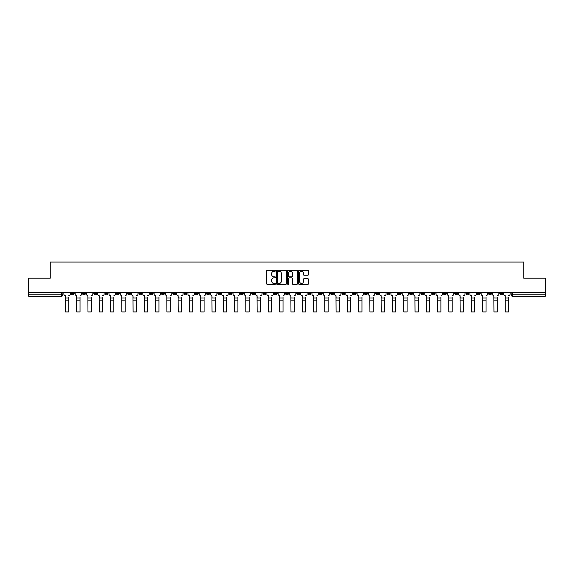<?xml version="1.0" encoding="UTF-8"?>
<svg xmlns="http://www.w3.org/2000/svg" width="574" height="574" viewBox="0 0 574 574"><rect width="100%" height="100%" fill="white"/><g stroke="black" fill="none" stroke-linecap="round" stroke-linejoin="round"><path stroke-width="0.86" d="M275.434 270.734A0.495 0.495 0 0 0 274.939 270.232L267.398 270.232A0.71 0.71 0 0 0 266.688 270.942L266.688 283.714A0.71 0.71 0 0 0 267.398 284.424L274.939 284.424A0.495 0.495 0 0 0 275.434 283.929A0.495 0.495 0 0 0 274.939 283.434L273.963 283.434A2.267 2.267 0 0 1 271.689 281.16L271.689 280.098A2.267 2.267 0 0 1 273.963 277.83L274.939 277.83A0.495 0.495 0 0 0 275.434 277.328A0.495 0.495 0 0 0 274.939 276.833L273.963 276.833A2.267 2.267 0 0 1 271.689 274.566L271.689 273.497A2.267 2.267 0 0 1 273.963 271.229L274.939 271.229A0.495 0.495 0 0 0 275.434 270.734M443.444 292.582L443.444 293.379L446.335 293.379A1.449 1.449 0 0 1 444.886 294.828A1.449 1.449 0 0 1 443.444 293.379L443.444 292.582M375.776 292.582L375.776 293.379L378.668 293.379A1.449 1.449 0 0 1 377.218 294.828A1.449 1.449 0 0 1 375.776 293.379L375.776 292.582M364.497 292.582L364.497 293.379L367.389 293.379A1.449 1.449 0 0 1 365.947 294.828A1.449 1.449 0 0 1 364.497 293.379L364.497 292.582M296.83 292.582L296.83 293.379L299.721 293.379A1.449 1.449 0 0 1 298.279 294.828A1.449 1.449 0 0 1 296.83 293.379L296.83 292.582M285.551 292.582L285.551 293.379L288.449 293.379A1.449 1.449 0 0 1 287 294.828A1.449 1.449 0 0 1 285.551 293.379L285.551 292.582M274.279 292.582L274.279 293.379L277.17 293.379A1.449 1.449 0 0 1 275.721 294.828A1.449 1.449 0 0 1 274.279 293.379L274.279 292.582M251.721 292.582L251.721 293.379L254.612 293.379A1.449 1.449 0 0 1 253.17 294.828A1.449 1.449 0 0 1 251.721 293.379L251.721 292.582M229.169 293.379L229.169 292.582L229.169 293.379A1.449 1.449 0 0 0 230.612 294.828A1.449 1.449 0 0 1 229.169 293.379L232.061 293.379A1.449 1.449 0 0 1 230.612 294.828A1.449 1.449 0 0 0 232.061 293.379L232.061 292.582L232.061 293.379M217.89 293.379L217.89 292.582L217.89 293.379A1.449 1.449 0 0 0 219.333 294.828A1.449 1.449 0 0 1 217.89 293.379L220.782 293.379A1.449 1.449 0 0 1 219.333 294.828M206.611 293.379L206.611 292.582L206.611 293.379A1.449 1.449 0 0 0 208.053 294.828A1.449 1.449 0 0 1 206.611 293.379L209.503 293.379A1.449 1.449 0 0 1 208.053 294.828A1.449 1.449 0 0 0 209.503 293.379L209.503 292.582L209.503 293.379M195.332 292.582L195.332 293.379L198.224 293.379A1.449 1.449 0 0 1 196.782 294.828A1.449 1.449 0 0 1 195.332 293.379L195.332 292.582M184.053 292.582L184.053 293.379L186.945 293.379A1.449 1.449 0 0 1 185.502 294.828A1.449 1.449 0 0 1 184.053 293.379L184.053 292.582M172.781 292.582L172.781 293.379L175.673 293.379A1.449 1.449 0 0 1 174.223 294.828A1.449 1.449 0 0 1 172.781 293.379L172.781 292.582M161.502 293.379L161.502 292.582L161.502 293.379A1.449 1.449 0 0 0 162.944 294.828A1.449 1.449 0 0 1 161.502 293.379L164.394 293.379A1.449 1.449 0 0 1 162.944 294.828M138.944 293.379L138.944 292.582L138.944 293.379A1.449 1.449 0 0 0 140.393 294.828A1.449 1.449 0 0 1 138.944 293.379L141.835 293.379A1.449 1.449 0 0 1 140.393 294.828A1.449 1.449 0 0 0 141.835 293.379L141.835 292.582L141.835 293.379M127.665 293.379L127.665 292.582L127.665 293.379A1.449 1.449 0 0 0 129.114 294.828A1.449 1.449 0 0 1 127.665 293.379L130.556 293.379A1.449 1.449 0 0 1 129.114 294.828A1.449 1.449 0 0 0 130.556 293.379L130.556 292.582L130.556 293.379M116.393 293.379L116.393 292.582L116.393 293.379A1.449 1.449 0 0 0 117.835 294.828A1.449 1.449 0 0 1 116.393 293.379L119.284 293.379A1.449 1.449 0 0 1 117.835 294.828A1.449 1.449 0 0 0 119.284 293.379L119.284 292.582L119.284 293.379M105.114 293.379L105.114 292.582L105.114 293.379A1.449 1.449 0 0 0 106.556 294.828A1.449 1.449 0 0 1 105.114 293.379L108.005 293.379A1.449 1.449 0 0 1 106.556 294.828M93.835 292.582L93.835 293.379L96.726 293.379A1.449 1.449 0 0 1 95.284 294.828A1.449 1.449 0 0 1 93.835 293.379L93.835 292.582M82.556 293.379L82.556 292.582L82.556 293.379A1.449 1.449 0 0 0 84.005 294.828A1.449 1.449 0 0 1 82.556 293.379L85.447 293.379A1.449 1.449 0 0 1 84.005 294.828A1.449 1.449 0 0 0 85.447 293.379L85.447 292.582L85.447 293.379M307.736 275.24A0.71 0.71 0 0 0 308.446 274.53L308.446 270.942A0.71 0.71 0 0 0 307.736 270.232L299.363 270.232A0.71 0.71 0 0 0 298.652 270.942L298.652 283.714A0.71 0.71 0 0 0 299.363 284.424L307.736 284.424A0.71 0.71 0 0 0 308.446 283.714L308.446 279.387A0.71 0.71 0 0 0 307.736 278.677L304.155 278.677A0.71 0.71 0 0 0 303.445 279.387L303.445 281.533A1.901 1.901 0 0 1 301.544 283.434A1.901 1.901 0 0 1 299.65 281.533L299.65 273.124A1.901 1.901 0 0 1 301.544 271.229A1.901 1.901 0 0 1 303.445 273.124L303.445 274.53A0.71 0.71 0 0 0 304.155 275.24L307.736 275.24M28.7 292.582L28.7 278.196L50.247 278.196L50.247 262.074L523.753 262.074L523.753 278.196L545.3 278.196L545.3 292.582L28.7 292.582L28.7 294.828L62.896 294.828L62.896 292.582L62.896 294.828A1.449 1.449 0 0 1 61.447 296.27L28.7 296.27L28.7 294.828M286.376 270.942A0.71 0.71 0 0 0 285.673 270.232L277.299 270.232A0.71 0.71 0 0 0 276.589 270.942L276.589 283.714A0.71 0.71 0 0 0 277.299 284.424L285.673 284.424A0.71 0.71 0 0 0 286.376 283.714L286.376 270.942M288.327 270.232L296.701 270.232A0.71 0.71 0 0 1 297.411 270.942L297.411 283.714A0.71 0.71 0 0 1 296.701 284.424L293.12 284.424A0.71 0.71 0 0 1 292.41 283.714L292.41 278.541A0.71 0.71 0 0 0 291.7 277.83L289.325 277.83A0.71 0.71 0 0 0 288.614 278.541L288.614 283.929A0.495 0.495 0 0 1 288.119 284.424A0.495 0.495 0 0 1 287.624 283.929L287.624 270.942A0.71 0.71 0 0 1 288.327 270.232M511.104 292.582L511.104 294.828L545.3 294.828L545.3 296.27L512.553 296.27A1.449 1.449 0 0 1 511.104 294.828A1.449 1.449 0 0 0 512.553 296.27L512.553 292.582M545.3 292.582L545.3 294.828M502.716 293.379L502.716 292.582L502.716 293.379A1.449 1.449 0 0 1 501.274 294.828A1.449 1.449 0 0 1 499.825 293.379L502.716 293.379A1.449 1.449 0 0 1 501.274 294.828M499.825 292.582L499.825 293.379M491.444 292.582L491.444 293.379A1.449 1.449 0 0 1 489.995 294.828A1.449 1.449 0 0 1 488.553 293.379A1.449 1.449 0 0 0 489.995 294.828M488.553 292.582L488.553 293.379L491.444 293.379M480.165 292.582L480.165 293.379A1.449 1.449 0 0 1 478.716 294.828A1.449 1.449 0 0 1 477.274 293.379L480.165 293.379A1.449 1.449 0 0 1 478.716 294.828M477.274 292.582L477.274 293.379M468.886 292.582L468.886 293.379A1.449 1.449 0 0 1 467.444 294.828A1.449 1.449 0 0 1 465.995 293.379A1.449 1.449 0 0 0 467.444 294.828M465.995 292.582L465.995 293.379L468.886 293.379M457.607 292.582L457.607 293.379A1.449 1.449 0 0 1 456.165 294.828A1.449 1.449 0 0 1 454.716 293.379L457.607 293.379M454.716 292.582L454.716 293.379M446.335 292.582L446.335 293.379A1.449 1.449 0 0 1 444.886 294.828M435.056 292.582L435.056 293.379A1.449 1.449 0 0 1 433.607 294.828A1.449 1.449 0 0 1 432.165 293.379L435.056 293.379M432.165 292.582L432.165 293.379M423.777 292.582L423.777 293.379A1.449 1.449 0 0 1 422.328 294.828A1.449 1.449 0 0 1 420.886 293.379L423.777 293.379M420.886 292.582L420.886 293.379M412.498 292.582L412.498 293.379A1.449 1.449 0 0 1 411.056 294.828A1.449 1.449 0 0 1 409.606 293.379A1.449 1.449 0 0 0 411.056 294.828M409.606 292.582L409.606 293.379L412.498 293.379M401.219 292.582L401.219 293.379A1.449 1.449 0 0 1 399.777 294.828A1.449 1.449 0 0 1 398.327 293.379L401.219 293.379M398.327 292.582L398.327 293.379M389.947 292.582L389.947 293.379A1.449 1.449 0 0 1 388.498 294.828A1.449 1.449 0 0 1 387.055 293.379L389.947 293.379M387.055 292.582L387.055 293.379M378.668 292.582L378.668 293.379M367.389 292.582L367.389 293.379L367.389 292.582M356.11 292.582L356.11 293.379A1.449 1.449 0 0 1 354.667 294.828A1.449 1.449 0 0 1 353.218 293.379L356.11 293.379M353.218 292.582L353.218 293.379M344.831 292.582L344.831 293.379A1.449 1.449 0 0 1 343.388 294.828A1.449 1.449 0 0 1 341.939 293.379L344.831 293.379M341.939 292.582L341.939 293.379M333.559 292.582L333.559 293.379A1.449 1.449 0 0 1 332.109 294.828A1.449 1.449 0 0 1 330.667 293.379L333.559 293.379M330.667 292.582L330.667 293.379M322.279 292.582L322.279 293.379A1.449 1.449 0 0 1 320.83 294.828A1.449 1.449 0 0 1 319.388 293.379L322.279 293.379M319.388 292.582L319.388 293.379M311 292.582L311 293.379A1.449 1.449 0 0 1 309.558 294.828A1.449 1.449 0 0 1 308.109 293.379L311 293.379M308.109 292.582L308.109 293.379M299.721 292.582L299.721 293.379A1.449 1.449 0 0 1 298.279 294.828M288.449 292.582L288.449 293.379M277.17 293.379L277.17 292.582L277.17 293.379A1.449 1.449 0 0 1 275.721 294.828M265.891 292.582L265.891 293.379A1.449 1.449 0 0 1 264.442 294.828A1.449 1.449 0 0 1 263 293.379A1.449 1.449 0 0 0 264.442 294.828A1.449 1.449 0 0 0 265.891 293.379L263 293.379L263 292.582M254.612 293.379L254.612 292.582L254.612 293.379A1.449 1.449 0 0 1 253.17 294.828M243.333 292.582L243.333 293.379A1.449 1.449 0 0 1 241.891 294.828A1.449 1.449 0 0 1 240.441 293.379A1.449 1.449 0 0 0 241.891 294.828M240.441 292.582L240.441 293.379L243.333 293.379M220.782 292.582L220.782 293.379L220.782 292.582M198.224 293.379L198.224 292.582L198.224 293.379A1.449 1.449 0 0 1 196.782 294.828M186.945 293.379L186.945 292.582L186.945 293.379A1.449 1.449 0 0 1 185.502 294.828M175.673 293.379L175.673 292.582L175.673 293.379A1.449 1.449 0 0 1 174.223 294.828M164.394 292.582L164.394 293.379L164.394 292.582M153.115 293.379L153.115 292.582L153.115 293.379A1.449 1.449 0 0 1 151.672 294.828A1.449 1.449 0 0 1 150.223 293.379L153.115 293.379A1.449 1.449 0 0 1 151.672 294.828M150.223 292.582L150.223 293.379M108.005 292.582L108.005 293.379L108.005 292.582M96.726 293.379L96.726 292.582L96.726 293.379A1.449 1.449 0 0 1 95.284 294.828M74.175 293.379L74.175 292.582L74.175 293.379A1.449 1.449 0 0 1 72.726 294.828A1.449 1.449 0 0 1 71.284 293.379L74.175 293.379A1.449 1.449 0 0 1 72.726 294.828M71.284 292.582L71.284 293.379M61.447 292.582L61.447 296.27A1.449 1.449 0 0 0 62.896 294.828M278.074 271.229A0.495 0.495 0 0 0 277.579 271.724L277.579 282.939A0.495 0.495 0 0 0 278.074 283.434L279.108 283.434A2.267 2.267 0 0 0 281.375 281.16L281.375 273.497A2.267 2.267 0 0 0 279.108 271.229L278.074 271.229M292.41 273.159A1.901 1.901 0 0 0 290.516 271.265A1.901 1.901 0 0 0 288.614 273.159L288.614 276.123A0.71 0.71 0 0 0 289.325 276.833L291.7 276.833A0.71 0.71 0 0 0 292.41 276.123L292.41 273.159M68.751 300.137L65.422 300.137M63.872 294.103L63.872 292.582L63.872 294.103A1.449 1.449 0 0 0 65.314 295.545L65.422 297.425M65.314 295.545L65.422 311.926L68.751 311.926L68.751 297.425M70.301 294.103L70.301 292.582L70.301 294.103A1.449 1.449 0 0 1 68.858 295.545M68.751 311.926L65.422 311.926M80.03 300.137L76.701 300.137M75.151 294.103L75.151 292.582L75.151 294.103A1.449 1.449 0 0 0 76.593 295.545L76.701 297.425M76.593 295.545L76.701 311.926L80.03 311.926L80.03 297.425M81.58 294.103L81.58 292.582L81.58 294.103A1.449 1.449 0 0 1 80.138 295.545M91.302 300.137L87.98 300.137M86.423 294.103L86.423 292.582L86.423 294.103A1.449 1.449 0 0 0 87.872 295.545L87.98 297.425M87.872 295.545L87.98 311.926L91.302 311.926L91.302 297.425M92.859 294.103L92.859 292.582L92.859 294.103A1.449 1.449 0 0 1 91.417 295.545M80.03 311.926L76.701 311.926M91.302 311.926L87.98 311.926M102.581 300.137L99.259 300.137M97.702 294.103L97.702 292.582L97.702 294.103A1.449 1.449 0 0 0 99.151 295.545L99.259 297.425M99.151 295.545L99.259 311.926L102.581 311.926L102.581 297.425M104.138 294.103L104.138 292.582L104.138 294.103A1.449 1.449 0 0 1 102.689 295.545M113.86 300.137L110.538 300.137M108.981 294.103L108.981 292.582L108.981 294.103A1.449 1.449 0 0 0 110.423 295.545L110.538 297.425M110.423 295.545L110.538 311.926L113.86 311.926L113.86 297.425M115.417 294.103L115.417 292.582L115.417 294.103A1.449 1.449 0 0 1 113.968 295.545M125.139 300.137L121.81 300.137M120.26 294.103L120.26 292.582L120.26 294.103A1.449 1.449 0 0 0 121.702 295.545L121.81 297.425M121.702 295.545L121.81 311.926L125.139 311.926L125.139 297.425M126.689 294.103L126.689 292.582L126.689 294.103A1.449 1.449 0 0 1 125.247 295.545M102.581 311.926L99.259 311.926M113.86 311.926L110.538 311.926M125.139 311.926L121.81 311.926M136.418 300.137L133.089 300.137M131.532 294.103L131.532 292.582L131.532 294.103A1.449 1.449 0 0 0 132.981 295.545L133.089 297.425M132.981 295.545L133.089 311.926L136.418 311.926L136.418 297.425M137.968 294.103L137.968 292.582L137.968 294.103A1.449 1.449 0 0 1 136.526 295.545M136.418 311.926L133.089 311.926M147.69 300.137L144.368 300.137M142.811 294.103L142.811 292.582L142.811 294.103A1.449 1.449 0 0 0 144.261 295.545L144.368 297.425M144.261 295.545L144.368 311.926L147.69 311.926L147.69 297.425M149.247 294.103L149.247 292.582L149.247 294.103A1.449 1.449 0 0 1 147.798 295.545M147.69 311.926L144.368 311.926M158.969 300.137L155.647 300.137M154.09 294.103L154.09 292.582L154.09 294.103A1.449 1.449 0 0 0 155.54 295.545L155.647 297.425M155.54 295.545L155.647 311.926L158.969 311.926L158.969 297.425M160.526 294.103L160.526 292.582L160.526 294.103A1.449 1.449 0 0 1 159.077 295.545M158.969 311.926L155.647 311.926M170.248 300.137L166.919 300.137M165.369 294.103L165.369 292.582L165.369 294.103A1.449 1.449 0 0 0 166.812 295.545L166.919 297.425M166.812 295.545L166.919 311.926L170.248 311.926L170.248 297.425M171.805 294.103L171.805 292.582L171.805 294.103A1.449 1.449 0 0 1 170.356 295.545M170.248 311.926L166.919 311.926M181.528 300.137L178.198 300.137M176.648 294.103L176.648 292.582L176.648 294.103A1.449 1.449 0 0 0 178.091 295.545L178.198 297.425M178.091 295.545L178.198 311.926L181.528 311.926L181.528 297.425M183.077 294.103L183.077 292.582L183.077 294.103A1.449 1.449 0 0 1 181.635 295.545M181.528 311.926L178.198 311.926M192.807 300.137L189.477 300.137M187.92 294.103L187.92 292.582L187.92 294.103A1.449 1.449 0 0 0 189.37 295.545L189.477 297.425M189.37 295.545L189.477 311.926L192.807 311.926L192.807 297.425M194.356 294.103L194.356 292.582L194.356 294.103A1.449 1.449 0 0 1 192.914 295.545M192.807 311.926L189.477 311.926M204.079 300.137L200.757 300.137M199.2 294.103L199.2 292.582L199.2 294.103A1.449 1.449 0 0 0 200.649 295.545L200.757 297.425M200.649 295.545L200.757 311.926L204.079 311.926L204.079 297.425M205.636 294.103L205.636 292.582L205.636 294.103A1.449 1.449 0 0 1 204.186 295.545M204.079 311.926L200.757 311.926M215.358 300.137L212.036 300.137M210.479 294.103L210.479 292.582L210.479 294.103A1.449 1.449 0 0 0 211.928 295.545L212.036 297.425M211.928 295.545L212.036 311.926L215.358 311.926L215.358 297.425M216.915 294.103L216.915 292.582L216.915 294.103A1.449 1.449 0 0 1 215.465 295.545M215.358 311.926L212.036 311.926M226.637 300.137L223.308 300.137M221.758 294.103L221.758 292.582L221.758 294.103A1.449 1.449 0 0 0 223.2 295.545L223.308 297.425M223.2 295.545L223.308 311.926L226.637 311.926L226.637 297.425M228.194 294.103L228.194 292.582L228.194 294.103A1.449 1.449 0 0 1 226.744 295.545M226.637 311.926L223.308 311.926M237.916 300.137L234.587 300.137M233.037 294.103L233.037 292.582L233.037 294.103A1.449 1.449 0 0 0 234.479 295.545L234.587 297.425M234.479 295.545L234.587 311.926L237.916 311.926L237.916 297.425M239.466 294.103L239.466 292.582L239.466 294.103A1.449 1.449 0 0 1 238.023 295.545M237.916 311.926L234.587 311.926M249.188 300.137L245.866 300.137M244.309 294.103L244.309 292.582L244.309 294.103A1.449 1.449 0 0 0 245.758 295.545L245.866 297.425M245.758 295.545L245.866 311.926L249.188 311.926L249.188 297.425M250.745 294.103L250.745 292.582L250.745 294.103A1.449 1.449 0 0 1 249.303 295.545M249.188 311.926L245.866 311.926M260.467 300.137L257.145 300.137M255.588 294.103L255.588 292.582L255.588 294.103A1.449 1.449 0 0 0 257.037 295.545L257.145 297.425M257.037 295.545L257.145 311.926L260.467 311.926L260.467 297.425M262.024 294.103L262.024 292.582L262.024 294.103A1.449 1.449 0 0 1 260.574 295.545M260.467 311.926L257.145 311.926M271.746 300.137L268.424 300.137M266.867 294.103L266.867 292.582L266.867 294.103A1.449 1.449 0 0 0 268.309 295.545L268.424 297.425M268.309 295.545L268.424 311.926L271.746 311.926L271.746 297.425M273.303 294.103L273.303 292.582L273.303 294.103A1.449 1.449 0 0 1 271.854 295.545M271.746 311.926L268.424 311.926M283.025 300.137L279.696 300.137M278.146 294.103L278.146 292.582L278.146 294.103A1.449 1.449 0 0 0 279.588 295.545L279.696 297.425M279.588 295.545L279.696 311.926L283.025 311.926L283.025 297.425M284.575 294.103L284.575 292.582L284.575 294.103A1.449 1.449 0 0 1 283.133 295.545M283.025 311.926L279.696 311.926M294.304 300.137L290.975 300.137M289.425 294.103L289.425 292.582L289.425 294.103A1.449 1.449 0 0 0 290.867 295.545L290.975 297.425M290.867 295.545L290.975 311.926L294.304 311.926L294.304 297.425M295.854 294.103L295.854 292.582L295.854 294.103A1.449 1.449 0 0 1 294.412 295.545M294.304 311.926L290.975 311.926M305.576 300.137L302.254 300.137M300.697 294.103L300.697 292.582L300.697 294.103A1.449 1.449 0 0 0 302.146 295.545L302.254 297.425M302.146 295.545L302.254 311.926L305.576 311.926L305.576 297.425M307.133 294.103L307.133 292.582L307.133 294.103A1.449 1.449 0 0 1 305.691 295.545M305.576 311.926L302.254 311.926M316.855 300.137L313.533 300.137M311.976 294.103L311.976 292.582L311.976 294.103A1.449 1.449 0 0 0 313.426 295.545L313.533 297.425M313.426 295.545L313.533 311.926L316.855 311.926L316.855 297.425M318.412 294.103L318.412 292.582L318.412 294.103A1.449 1.449 0 0 1 316.963 295.545M316.855 311.926L313.533 311.926M328.134 300.137L324.812 300.137M323.255 294.103L323.255 292.582L323.255 294.103A1.449 1.449 0 0 0 324.697 295.545L324.812 297.425M324.697 295.545L324.812 311.926L328.134 311.926L328.134 297.425M329.691 294.103L329.691 292.582L329.691 294.103A1.449 1.449 0 0 1 328.242 295.545M328.134 311.926L324.812 311.926M339.413 300.137L336.084 300.137M334.534 294.103L334.534 292.582L334.534 294.103A1.449 1.449 0 0 0 335.977 295.545L336.084 297.425M335.977 295.545L336.084 311.926L339.413 311.926L339.413 297.425M340.963 294.103L340.963 292.582L340.963 294.103A1.449 1.449 0 0 1 339.521 295.545M339.413 311.926L336.084 311.926M350.692 300.137L347.363 300.137M345.806 294.103L345.806 292.582L345.806 294.103A1.449 1.449 0 0 0 347.256 295.545L347.363 297.425M347.256 295.545L347.363 311.926L350.692 311.926L350.692 297.425M352.242 294.103L352.242 292.582L352.242 294.103A1.449 1.449 0 0 1 350.8 295.545M350.692 311.926L347.363 311.926M361.964 300.137L358.642 300.137M357.085 294.103L357.085 292.582L357.085 294.103A1.449 1.449 0 0 0 358.535 295.545L358.642 297.425M358.535 295.545L358.642 311.926L361.964 311.926L361.964 297.425M363.521 294.103L363.521 292.582L363.521 294.103A1.449 1.449 0 0 1 362.072 295.545M361.964 311.926L358.642 311.926M373.244 300.137L369.921 300.137M368.365 294.103L368.365 292.582L368.365 294.103A1.449 1.449 0 0 0 369.814 295.545L369.921 297.425M369.814 295.545L369.921 311.926L373.244 311.926L373.244 297.425M374.8 294.103L374.8 292.582L374.8 294.103A1.449 1.449 0 0 1 373.351 295.545M373.244 311.926L369.921 311.926M384.523 300.137L381.193 300.137M379.644 294.103L379.644 292.582L379.644 294.103A1.449 1.449 0 0 0 381.086 295.545L381.193 297.425M381.086 295.545L381.193 311.926L384.523 311.926L384.523 297.425M386.08 294.103L386.08 292.582L386.08 294.103A1.449 1.449 0 0 1 384.63 295.545M384.523 311.926L381.193 311.926M395.802 300.137L392.473 300.137M390.923 294.103L390.923 292.582L390.923 294.103A1.449 1.449 0 0 0 392.365 295.545L392.473 297.425M392.365 295.545L392.473 311.926L395.802 311.926L395.802 297.425M397.351 294.103L397.351 292.582L397.351 294.103A1.449 1.449 0 0 1 395.909 295.545M395.802 311.926L392.473 311.926M407.081 300.137L403.752 300.137M402.195 294.103L402.195 292.582L402.195 294.103A1.449 1.449 0 0 0 403.644 295.545L403.752 297.425M403.644 295.545L403.752 311.926L407.081 311.926L407.081 297.425M408.631 294.103L408.631 292.582L408.631 294.103A1.449 1.449 0 0 1 407.188 295.545M407.081 311.926L403.752 311.926M418.353 300.137L415.031 300.137M413.474 294.103L413.474 292.582L413.474 294.103A1.449 1.449 0 0 0 414.923 295.545L415.031 297.425M414.923 295.545L415.031 311.926L418.353 311.926L418.353 297.425M419.91 294.103L419.91 292.582L419.91 294.103A1.449 1.449 0 0 1 418.46 295.545M418.353 311.926L415.031 311.926M429.632 300.137L426.31 300.137M424.753 294.103L424.753 292.582L424.753 294.103A1.449 1.449 0 0 0 426.202 295.545L426.31 297.425M426.202 295.545L426.31 311.926L429.632 311.926L429.632 297.425M431.189 294.103L431.189 292.582L431.189 294.103A1.449 1.449 0 0 1 429.739 295.545M429.632 311.926L426.31 311.926M440.911 300.137L437.582 300.137M436.032 294.103L436.032 292.582L436.032 294.103A1.449 1.449 0 0 0 437.474 295.545L437.582 297.425M437.474 295.545L437.582 311.926L440.911 311.926L440.911 297.425M442.468 294.103L442.468 292.582L442.468 294.103A1.449 1.449 0 0 1 441.019 295.545M440.911 311.926L437.582 311.926M452.19 300.137L448.861 300.137M447.311 294.103L447.311 292.582L447.311 294.103A1.449 1.449 0 0 0 448.753 295.545L448.861 297.425M448.753 295.545L448.861 311.926L452.19 311.926L452.19 297.425M453.74 294.103L453.74 292.582L453.74 294.103A1.449 1.449 0 0 1 452.298 295.545M452.19 311.926L448.861 311.926M463.462 300.137L460.14 300.137M458.583 294.103L458.583 292.582L458.583 294.103A1.449 1.449 0 0 0 460.032 295.545L460.14 297.425M460.032 295.545L460.14 311.926L463.462 311.926L463.462 297.425M465.019 294.103L465.019 292.582L465.019 294.103A1.449 1.449 0 0 1 463.577 295.545M463.462 311.926L460.14 311.926M474.741 300.137L471.419 300.137M469.862 294.103L469.862 292.582L469.862 294.103A1.449 1.449 0 0 0 471.311 295.545L471.419 297.425M471.311 295.545L471.419 311.926L474.741 311.926L474.741 297.425M476.298 294.103L476.298 292.582L476.298 294.103A1.449 1.449 0 0 1 474.849 295.545M474.741 311.926L471.419 311.926M486.02 300.137L482.698 300.137M481.141 294.103L481.141 292.582L481.141 294.103A1.449 1.449 0 0 0 482.583 295.545L482.698 297.425M482.583 295.545L482.698 311.926L486.02 311.926L486.02 297.425M487.577 294.103L487.577 292.582L487.577 294.103A1.449 1.449 0 0 1 486.128 295.545M486.02 311.926L482.698 311.926M497.299 300.137L493.97 300.137M492.42 294.103L492.42 292.582L492.42 294.103A1.449 1.449 0 0 0 493.862 295.545L493.97 297.425M493.862 295.545L493.97 311.926L497.299 311.926L497.299 297.425M498.849 294.103L498.849 292.582L498.849 294.103A1.449 1.449 0 0 1 497.407 295.545M497.299 311.926L493.97 311.926M508.578 300.137L505.249 300.137M503.699 294.103L503.699 292.582L503.699 294.103A1.449 1.449 0 0 0 505.142 295.545L505.249 297.425M505.142 295.545L505.249 311.926L508.578 311.926L508.578 297.425M510.128 294.103L510.128 292.582L510.128 294.103A1.449 1.449 0 0 1 508.686 295.545M508.578 311.926L505.249 311.926M68.751 297.971L65.422 297.971M80.03 297.971L76.701 297.971M91.302 297.971L87.98 297.971M102.581 297.971L99.259 297.971M113.86 297.971L110.538 297.971M125.139 297.971L121.81 297.971M136.418 297.971L133.089 297.971M147.69 297.971L144.368 297.971M158.969 297.971L155.647 297.971M170.248 297.971L166.919 297.971M181.528 297.971L178.198 297.971M192.807 297.971L189.477 297.971M204.079 297.971L200.757 297.971M215.358 297.971L212.036 297.971M226.637 297.971L223.308 297.971M237.916 297.971L234.587 297.971M249.188 297.971L245.866 297.971M260.467 297.971L257.145 297.971M271.746 297.971L268.424 297.971M283.025 297.971L279.696 297.971M294.304 297.971L290.975 297.971M305.576 297.971L302.254 297.971M316.855 297.971L313.533 297.971M328.134 297.971L324.812 297.971M339.413 297.971L336.084 297.971M350.692 297.971L347.363 297.971M361.964 297.971L358.642 297.971M373.244 297.971L369.921 297.971M384.523 297.971L381.193 297.971M395.802 297.971L392.473 297.971M407.081 297.971L403.752 297.971M418.353 297.971L415.031 297.971M429.632 297.971L426.31 297.971M440.911 297.971L437.582 297.971M452.19 297.971L448.861 297.971M463.462 297.971L460.14 297.971M474.741 297.971L471.419 297.971M486.02 297.971L482.698 297.971M497.299 297.971L493.97 297.971M508.578 297.971L505.249 297.971"/></g></svg>
